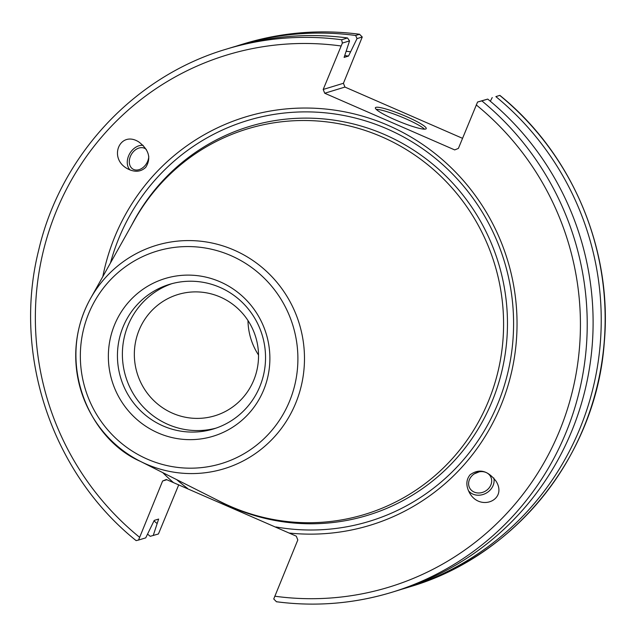 <?xml version="1.0" encoding="UTF-8"?>
<svg xmlns="http://www.w3.org/2000/svg" width="636" height="636" viewBox="0 0 636 636"><rect width="100%" height="100%" fill="white"/><g stroke="black" fill="none" stroke-linecap="round" stroke-linejoin="round"><path stroke-width="0.95" d="M236.035 46.221A283.902 277.646 73 0 1 240.082 44.941L244.001 43.749A283.902 277.646 73 0 1 359.547 34.272L362.258 37.007L343.424 83.284L323.199 89.461L324.726 93.246L344.943 87.068L343.424 83.284M344.943 87.068L462.531 138.33M178.748 484.791L158.436 533.978L150.223 536.307A283.902 277.646 73 0 1 147.624 534.153M247.984 320.536A63.377 61.978 -107 0 0 258.526 355.031M172.602 413.249A63.377 61.978 73 0 1 134.403 351.477A63.377 61.978 73 0 1 177.913 294.532A63.377 61.978 73 0 1 255.704 337.032A63.377 61.978 73 0 1 214.952 415.753A63.377 61.978 73 0 1 172.602 413.249M474.321 473.828L479.194 471.84M483.948 471.833A11.925 10.271 150.5 0 0 471.515 476.269A11.925 10.271 150.5 0 0 469.766 488.17A11.925 10.271 150.5 0 0 485.204 491.231A11.925 10.271 150.5 0 0 490.523 476.428A11.925 10.271 150.5 0 0 483.948 471.833M468.398 490.618A14.421 12.418 150.5 0 0 485.475 493.52A14.421 12.418 150.5 0 0 493.79 477.97M470.036 474.846C479.131 468.247 487.852 470.425 496.199 481.38C507.735 500.365 479.536 511.924 469.296 492.407C465.83 485.626 466.077 479.767 470.036 474.846M495.865 96.608L499.777 95.408A283.902 277.646 73 0 1 600.463 370.51A283.902 277.646 73 0 1 409.918 586.782C515.82 555.904 596.226 454.939 604.248 342.868C612.77 249.948 572.209 153.761 499.864 95.376L495.865 96.608A283.902 277.646 73 0 1 596.552 371.702A283.902 277.646 73 0 1 406.007 587.974A283.902 277.646 73 0 1 401.928 589.182M492.232 97.547L490.332 101.243M148.768 156.281A11.925 8.84 120.7 0 1 134.117 169.645A11.925 8.84 120.7 0 1 132.948 169.096A11.925 8.84 120.7 0 1 131.429 154.333A11.925 8.84 120.7 0 1 145.119 148.586A11.925 8.84 120.7 0 1 146.352 149.532M153.212 535.568L158.642 519.056L154.23 520.407L145.731 537.857L138.545 540.051L162.617 481.007L166.823 479.727M226.082 49.218L231.957 47.43A283.902 277.646 73 0 1 347.51 37.953L341.635 39.75A283.902 277.646 -107 0 0 226.082 49.218C134.355 76.368 60.579 155.51 38.677 250.194C12.275 354.801 52.033 473.256 136.136 540.624L138.545 540.051M323.199 89.461L342.367 43.081L349.554 40.887L347.51 37.953M349.554 40.887L344.124 57.399L348.536 56.047L357.035 38.597L362.258 37.007M156.885 523.348A267.804 261.905 73 0 1 154.015 520.932M143.156 145.358A14.421 10.685 -59.3 0 0 129.378 154.214A14.421 10.685 -59.3 0 0 130.102 170.019M145.739 167.332C140.747 172.046 134.578 172.475 127.248 168.62C107.945 157.982 120.085 130.022 138.823 141.947C149.078 149.858 151.384 158.316 145.739 167.332M240.082 44.941A283.902 277.646 73 0 1 355.635 35.473L359.666 34.272C320.353 29.137 281.804 32.301 244.001 43.749M102.825 276.588A213.45 208.743 73 0 1 341.627 111.268A213.45 208.743 73 0 1 515.383 350.508A213.45 208.743 73 0 1 289.07 533.024L296.289 536.172L297.815 539.956L273.742 598.993L276.453 601.728A283.902 277.646 -107 0 0 392.007 592.251A283.902 277.646 -107 0 0 582.544 375.979A283.902 277.646 -107 0 0 481.857 100.886L487.74 99.089L477.564 102.022L458.397 148.403L454.708 149.913L324.726 93.246M487.74 99.089A283.902 277.646 73 0 1 588.427 374.183A283.902 277.646 73 0 1 397.882 590.454L392.007 592.251C354.196 603.699 315.647 606.863 276.334 601.736L276.453 601.728M481.857 100.886L477.564 102.022M342.367 43.081L341.635 39.75M162.721 472.604A213.45 208.743 73 0 0 173.533 482.645L166.314 479.504L162.617 481.007M263.702 389.892A82.426 80.605 73 0 1 124.99 406.571A82.426 80.605 73 0 1 178.668 275.674A82.426 80.605 73 0 1 263.702 389.892M488.472 401.101A201.485 197.041 73 0 1 220.454 501.685L140.453 461.394A116.722 114.154 -107 0 0 295.724 403.129A116.722 114.154 -107 0 0 234 250.059A116.722 114.154 -107 0 0 90.63 298.324A116.722 114.154 -107 0 0 140.453 461.394C87.768 438.49 55.467 360.636 90.63 298.324L134.45 220.207A201.485 197.041 73 0 1 392.921 142.082A201.485 197.041 73 0 1 488.472 401.101M173.533 482.645L289.07 533.024M355.635 35.473L357.035 38.597M424.538 129.156A27.475 3.681 22.3 0 0 401.332 116.897A27.475 3.681 22.3 0 0 376.21 109.336M395.322 119.87A27.475 3.681 -157.7 0 1 375.383 107.762A27.475 3.681 -157.7 0 1 402.206 114.782A27.475 3.681 -157.7 0 1 426.223 128.615A27.475 3.681 -157.7 0 1 395.322 119.87M346.429 51.301A267.804 261.905 73 0 1 350.293 51.755M344.847 55.626A263.32 257.508 73 0 1 348.536 56.047M259.87 386.465A75.573 73.911 73 0 1 213.569 428.926A75.573 73.911 73 0 1 120.808 378.253A75.573 73.911 73 0 1 169.407 284.379A75.573 73.911 73 0 1 246.18 306.496A75.573 73.911 73 0 1 259.87 386.465M187.564 488.424A209.459 204.84 73 0 1 176.697 479.647M110.481 262.938A209.459 204.84 73 0 1 355.532 118.097A209.459 204.84 73 0 1 509.69 364.054A209.459 204.84 73 0 1 275.96 526.966M216.033 428.131A75.573 73.911 73 0 1 125.753 376.743A75.573 73.911 73 0 1 171.895 283.672M476.237 104.916A278.139 272.009 73 0 1 559.561 430.81A278.139 272.009 73 0 1 274.744 596.202M139.546 537.261A278.139 272.009 73 0 1 56.222 211.367A278.139 272.009 73 0 1 341.039 45.975M230.868 255.593A111.014 108.565 73 0 1 255.235 446.202A111.014 108.565 73 0 1 81.257 370.343A111.014 108.565 73 0 1 230.868 255.593M131.732 225.049A203.21 198.734 73 0 1 384.764 134.633A203.21 198.734 73 0 1 488.543 409.536A203.21 198.734 73 0 1 215.493 499.18M406.007 587.974L409.918 586.782"/></g></svg>
